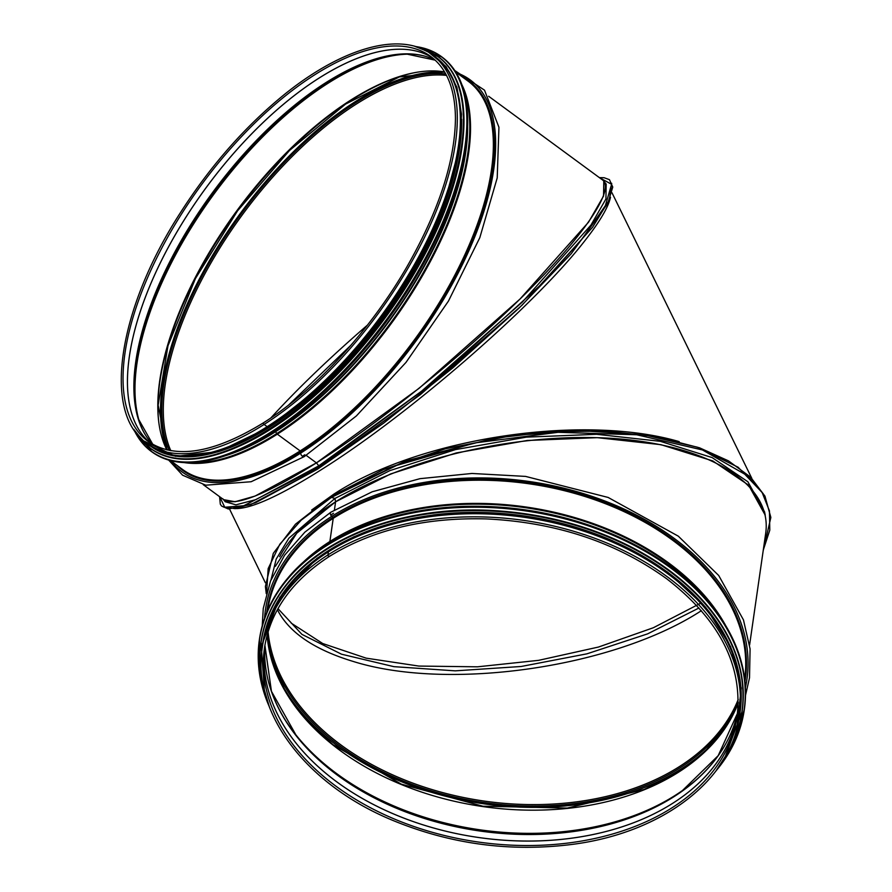 <?xml version="1.0" encoding="UTF-8"?>
<svg xmlns="http://www.w3.org/2000/svg" width="892" height="892" viewBox="0 0 892 892"><rect width="100%" height="100%" fill="white"/><g stroke="black" fill="none" stroke-linecap="round" stroke-linejoin="round"><path stroke-width="1.34" d="M610.507 197.255C608.355 207.134 599.903 221.495 585.152 240.349C535.434 304.863 409.606 414.278 321.633 469.482C280.79 495.261 252.403 508.284 236.48 508.585M699.93 603.594L653.368 627.734L598.487 647.046L538.657 660.336L477.532 666.815L418.827 666.068L366.155 658.151L322.737 643.533L291.205 623.129M311.654 510.034L333.686 494.257C419.184 438.106 582.242 413.275 679.213 441.629M749.603 644.983L765.682 533.383C772.773 484.891 710.467 445.543 615.67 438.63C520.95 431.617 404.633 457.852 335.604 501.806C308.643 519.066 289.989 537.374 279.62 556.731M271.034 579.778L276.208 559.094L288.874 538.222L334.924 498.45L335.604 501.806L334.924 498.45L331.423 497.413L331.01 496.42L331.423 497.413L334.924 498.45L389.916 470.597L455.578 449.579L526.436 437.136L596.614 434.304L660.281 441.317L712.139 457.585L747.886 481.758L764.556 511.841L765.236 515.197L748.566 485.114L712.819 460.941L660.961 444.673L597.294 437.66L527.116 440.492L456.258 452.935L390.596 473.953L335.604 501.806L296.746 533.204L275.316 566.398M277.981 608.623L301.931 634.379L341.524 654.204L393.907 666.659L455.266 670.851L521.184 666.48L586.88 653.847L647.614 633.866L698.971 607.998M701.357 610.697C614.655 667.361 448.932 691.512 353.187 661.44C314.129 649.577 288.863 632.328 277.379 609.715M335.604 501.806L334.422 509.979L335.604 501.806M745.4 687.632A243.237 164.685 -171.8 0 0 612.938 504.225A243.237 164.685 -171.8 0 0 331.712 516.379A2.832 1.639 -122.4 0 1 330.843 512.209L330.843 512.209A2.832 1.639 57.6 0 0 331.712 516.379L332.85 517.438L331.712 516.379A243.237 164.685 -171.8 0 0 264.534 618.357M744.686 679.08A240.985 163.169 -171.8 0 0 605.835 503.857A240.985 163.169 -171.8 0 0 333.229 518.319L329.884 541.5L333.218 518.319A240.985 163.169 -171.8 0 0 267.633 610.351M715.161 610.028A240.751 163.002 -171.8 0 0 329.973 542.213A1.539 0.881 -122.4 0 1 329.884 541.5A1.539 0.881 57.6 0 0 329.973 542.213L329.973 542.225A240.751 163.002 -171.8 0 0 315.433 552.46M329.538 556.095A1.115 0.647 -122.4 0 1 327.944 554.924L328.401 551.836A240.985 163.169 -171.8 0 0 262.716 644.47L262.27 647.57C251.667 712.585 305.655 784.179 391.867 820.016C450.137 844.189 510.391 852.295 572.631 844.345C662.533 832.738 731.273 780.11 739.323 716.298A240.985 163.169 -171.8 0 0 600.974 540.63A240.985 163.169 -171.8 0 0 327.955 554.924A1.115 0.647 57.6 0 0 329.549 556.095M739.323 716.298L739.769 713.199A240.985 163.169 -171.8 0 0 601.42 537.53A240.985 163.169 -171.8 0 0 328.401 551.825L327.955 554.924M203.242 484.657L224.137 500.011C235.722 506.611 266.474 494.235 316.426 462.881C379.914 422.518 463.227 355.228 523.47 295.642C583.68 236.068 615.48 189.494 602.479 179.905L488.638 96.258M223.669 499.665L235.087 501.75L255.045 496.075L316.426 462.881L419.151 388.265L520.092 298.976L588.564 222.153L603.549 196.062L603.784 181.121L606.17 184.053L605.936 198.994L590.95 225.085L522.478 301.92L421.537 391.209L318.812 465.814L316.961 468.166L317.63 469.092L316.961 468.166L318.812 465.825L316.426 462.881L318.812 465.814M350.913 345.237L288.651 405.001M270.856 417.958C297.315 388.934 329.505 357.982 367.448 325.112M317.675 469.047L420.545 394.498L522.054 305.198L592.589 227.259L609.325 199.953L611.711 183.328M222.833 498.795L225.219 501.739L235.934 504.827L255.848 499.632L318.812 465.825M316.426 462.881L306.201 455.377L316.426 462.881M171.364 461.22A243.237 110.876 -53.7 0 0 300.66 453.125A2.832 1.639 57.6 0 0 302.009 455.946A2.832 1.639 57.6 0 0 304.239 456.626L304.239 456.626A2.832 1.639 -122.4 0 1 302.009 455.946A2.832 1.639 -122.4 0 1 300.66 453.125L300.626 451.798L300.671 453.125A243.237 110.876 -53.7 0 0 473.674 239.524A243.237 110.876 -53.7 0 0 456.749 72.821M170.483 460.573L182.749 469.593A240.985 109.85 -53.7 0 0 300.158 450.928L277.334 434.17L300.158 450.928A240.985 109.85 -53.7 0 0 465.602 253.116A240.985 109.85 -53.7 0 0 468.144 81.194L455.868 72.174M190.431 462.669A240.751 109.738 -53.7 0 0 276.776 433.557A1.539 0.881 57.6 0 0 277.334 434.159A1.539 0.881 -122.4 0 1 276.776 433.557L275.561 431.717L276.776 433.557A240.751 109.738 -53.7 0 0 463.829 90.594M237.183 451.196A239.457 109.147 -53.7 0 0 275.293 431.427L274.58 430.881L275.293 431.427A239.457 109.147 -53.7 0 0 466.851 138.639M263.631 422.697A1.115 0.647 57.6 0 0 264.11 424.447A1.115 0.647 -122.4 0 1 263.631 422.697L263.631 422.697C213.612 453.437 175.077 459.648 148.016 441.317A238.766 108.835 -53.7 0 1 201.692 184.466A238.766 108.835 -53.7 0 1 430.78 56.497C446.959 68.606 455.176 89.278 455.444 118.491C454.864 161.72 438.697 211.148 406.942 266.764C370.269 330.397 315.277 390.217 263.631 422.697M146.701 443.112L149.756 445.353A240.985 109.85 -53.7 0 0 267.165 426.688L264.11 424.447L267.165 426.688A240.985 109.85 -53.7 0 0 432.609 228.876A240.985 109.85 -53.7 0 0 435.151 56.954L432.096 54.713C399.739 29.993 337.7 48.781 276.843 100.751C240.717 131.548 208.706 168.655 180.82 212.073C117.989 308.766 102.034 412.951 146.701 443.112A240.985 109.85 -53.7 0 0 264.11 424.447A240.985 109.85 -53.7 0 0 429.554 226.635A240.985 109.85 -53.7 0 0 432.096 54.713M612.904 540.898A240.606 162.901 -171.8 0 0 432.921 515.007M721.071 630.477A240.606 162.901 -171.8 0 0 667.071 572.976A240.606 162.901 -171.8 0 0 304.005 570.389M240.004 445.844A240.606 109.671 -53.7 0 0 461.855 148.507A240.606 109.671 -53.7 0 0 462.58 142.932M217.102 452.043A240.606 109.671 -53.7 0 0 459.77 146.968A240.606 109.671 -53.7 0 0 461.655 119.227M179.247 455.723A240.606 109.671 -53.7 0 0 348.426 356.9A240.606 109.671 -53.7 0 0 458.722 146.199A240.606 109.671 -53.7 0 0 453.861 81.997M763.05 493.477L738.13 467.241L697.232 447.148L643.322 434.66L580.302 430.669L512.71 435.486L445.454 448.765L383.437 469.582L331.222 496.409M763.284 550.029L769.796 530.127L769.439 510.86L762.236 492.741L748.399 476.272L702.495 449.969L636.71 434.772L558.08 432.308L475.09 442.889L396.684 465.401L331.423 497.413L301.206 520.159L279.832 544.22L268.157 568.617L266.641 592.344M327.944 554.924A240.985 163.169 -171.8 0 0 262.27 647.57M329.338 556.452C291.862 580.792 270.243 611.265 264.478 647.893A238.766 161.664 -171.8 0 0 477.744 841.948A238.766 161.664 -171.8 0 0 737.126 715.986A238.766 161.664 -171.8 0 0 737.528 712.898M264.79 645.864A238.766 161.664 -171.8 0 0 264.523 648.317L264.812 645.663A238.766 161.664 -171.8 0 0 478.391 837.488A238.766 161.664 -171.8 0 0 737.428 713.745L736.959 716.376A238.766 161.664 -171.8 0 0 737.394 713.946M264.523 648.317A238.766 161.664 -171.8 0 0 478.391 837.465A238.766 161.664 -171.8 0 0 736.959 716.376M268.871 683.183A239.246 161.987 -171.8 0 0 296.412 735.822L271.447 691.311L264.891 645.228A239.067 161.865 -171.8 0 0 479.327 830.943A239.067 161.865 -171.8 0 0 737.472 713.31L718.183 755.669L681.666 791.316A239.246 161.987 -171.8 0 0 722.944 748.6M296.412 735.822L296.412 735.822A239.246 161.987 -171.8 0 0 681.666 791.316M295.999 735.298A240.427 162.79 -171.8 0 0 682.202 790.936M285.886 720.992A240.606 162.901 -171.8 0 0 695.95 780.065M738.208 702.952L724.315 729.243L703.543 752.926L676.526 773.23L644.113 789.52L567.357 808.074L482.895 806.212L401.344 784.157L332.939 744.686L306.447 719.922L286.265 692.805L273.019 664.228L267.109 635.082A240.606 162.901 -171.8 0 0 482.84 806.569A240.606 162.901 -171.8 0 0 738.208 702.996M277.089 674.943A243.181 164.641 -171.8 0 0 483.252 803.748A243.181 164.641 -171.8 0 0 717.391 738.375M333.497 513.268A241.554 163.548 -171.8 0 0 330.921 514.929M267.232 634.625A241.554 163.548 -171.8 0 0 483.442 802.454A241.554 163.548 -171.8 0 0 738.219 702.472M268.079 631.692A240.606 162.901 -171.8 0 0 483.654 800.994A240.606 162.901 -171.8 0 0 738.241 699.417M744.954 681.51A241.62 163.593 -171.8 0 0 608.121 503.712A241.62 163.593 -171.8 0 0 332.85 517.438A241.62 163.593 -171.8 0 0 266.697 612.614M725.698 625.582A240.985 163.169 -171.8 0 0 329.884 541.5A240.985 163.169 -171.8 0 0 300.961 564.38M580.681 522.444A239.569 162.21 -171.8 0 0 469.37 506.377M223.357 506.979L235.265 508.674L255.614 502.698L317.563 469.125M219.722 496.755L224.762 507.236L243.706 505.764L316.961 468.166L432.754 383.125L542.146 283.533L581.484 239.781L605.378 205.651L611.589 184.287L599.513 177.72M432.921 58.17A238.766 108.835 -53.7 0 0 206.085 187.688A238.766 108.835 -53.7 0 0 150.257 442.867A238.766 108.835 -53.7 0 1 206.108 187.71A238.766 108.835 -53.7 0 1 432.932 58.17M426.644 56.675A239.246 109.058 -53.7 0 0 406.429 53.999L435.207 60.165A239.067 108.98 -53.7 0 0 212.619 192.494A239.067 108.98 -53.7 0 0 152.822 444.428M406.429 53.999A239.246 109.058 -53.7 0 0 212.965 192.739A239.246 109.058 -53.7 0 0 138.36 418.827A239.246 109.058 -53.7 0 0 146.957 437.314M407.354 53.999A240.427 109.593 -53.7 0 0 213.868 193.408A240.427 109.593 -53.7 0 0 138.628 419.708M413.308 54.234A240.606 109.671 -53.7 0 0 214.247 193.687A240.606 109.671 -53.7 0 0 140.635 425.317M444.584 71.895A240.606 109.671 -53.7 0 0 237.06 210.456A240.606 109.671 -53.7 0 0 166.837 449.88M416.642 72.319A241.554 110.106 -53.7 0 0 237.528 210.791A241.554 110.106 -53.7 0 0 158.887 423.098M444.829 72.308A243.181 110.842 -53.7 0 0 240.606 213.054A243.181 110.842 -53.7 0 0 167.306 449.992M445.766 73.98A241.554 110.106 -53.7 0 0 241.398 213.634A241.554 110.106 -53.7 0 0 169.179 450.393M302.633 456.147A241.554 110.106 -53.7 0 0 304.785 454.786M446.535 75.43A240.606 109.671 -53.7 0 0 242.557 214.493A240.606 109.671 -53.7 0 0 170.796 450.694M176.861 465.267A241.62 110.14 -53.7 0 0 300.626 451.798A241.62 110.14 -53.7 0 0 469.772 246.08A241.62 110.14 -53.7 0 0 462.257 76.868M184.321 462.613A240.985 109.85 -53.7 0 0 277.334 434.17A240.985 109.85 -53.7 0 0 461.945 84.773M226.479 455.377A239.569 109.203 -53.7 0 0 275.561 431.717A239.569 109.203 -53.7 0 0 467.642 127.177M618.658 536.872A244.821 165.756 -171.8 0 0 428.684 509.499M744.341 709.474A244.977 165.867 -171.8 0 0 744.385 709.162A244.977 165.867 -171.8 0 0 670.661 566.977A244.977 165.867 -171.8 0 0 417.411 511.272A244.977 165.867 -171.8 0 0 259.438 639.296A244.977 165.867 -171.8 0 0 259.394 639.609M716.086 770.788A244.977 165.867 -171.8 0 0 744.296 709.787A244.977 165.867 -171.8 0 0 670.572 567.602A244.977 165.867 -171.8 0 0 417.322 511.885A244.977 165.867 -171.8 0 0 259.349 639.921A244.977 165.867 -171.8 0 0 269.183 706.408M716.923 769.662A244.832 165.767 -171.8 0 0 670.461 567.78A244.832 165.767 -171.8 0 0 374.696 522.968A244.832 165.767 -171.8 0 0 268.704 705.081M617.398 540.34A242.903 164.463 -171.8 0 0 428.907 513.19M742.111 711.459A243.059 164.563 -171.8 0 0 742.144 711.292A243.059 164.563 -171.8 0 0 669 570.222A243.059 164.563 -171.8 0 0 417.735 514.94A243.059 164.563 -171.8 0 0 260.988 641.972A243.059 164.563 -171.8 0 0 260.966 642.151M725.151 757.063A243.059 164.563 -171.8 0 0 742.088 711.638A243.059 164.563 -171.8 0 0 668.944 570.568A243.059 164.563 -171.8 0 0 417.679 515.286A243.059 164.563 -171.8 0 0 260.943 642.318A243.059 164.563 -171.8 0 0 264.366 690.687M726.188 755.201A242.925 164.474 -171.8 0 0 668.833 570.735A242.925 164.474 -171.8 0 0 387.028 522.601A242.925 164.474 -171.8 0 0 263.898 688.602M740.037 712.418A241.141 163.269 -171.8 0 0 667.517 572.173A241.141 163.269 -171.8 0 0 418.036 517.371A241.141 163.269 -171.8 0 0 262.683 643.645M738.899 719.041A241.141 163.269 -171.8 0 0 667.439 572.742A241.141 163.269 -171.8 0 0 413.721 518.709A241.141 163.269 -171.8 0 0 261.913 650.335M218.562 457.886A244.821 111.6 -53.7 0 0 465.747 147.381A244.821 111.6 -53.7 0 0 467.664 118.87M151.629 451.675A244.977 111.667 -53.7 0 0 151.93 451.898A244.977 111.667 -53.7 0 0 331.244 384.809A244.977 111.667 -53.7 0 0 465.747 147.236A244.977 111.667 -53.7 0 0 442.042 57.077A244.977 111.667 -53.7 0 0 441.741 56.854M133.755 429.353A244.977 111.667 -53.7 0 0 151.317 451.452A244.977 111.667 -53.7 0 0 330.631 384.363A244.977 111.667 -53.7 0 0 465.133 146.79A244.977 111.667 -53.7 0 0 441.44 56.62A244.977 111.667 -53.7 0 0 415.103 46.462M134.001 429.732A244.832 111.6 -53.7 0 0 310.126 402.794A244.832 111.6 -53.7 0 0 464.922 146.767A244.832 111.6 -53.7 0 0 415.538 46.585M216.812 454.552A242.903 110.719 -53.7 0 0 462.067 146.489A242.903 110.719 -53.7 0 0 463.963 118.201M150.536 448.486A243.059 110.798 -53.7 0 0 150.703 448.609A243.059 110.798 -53.7 0 0 328.613 382.055A243.059 110.798 -53.7 0 0 462.056 146.333A243.059 110.798 -53.7 0 0 438.552 56.876A243.059 110.798 -53.7 0 0 438.373 56.753M136.643 433.367A243.059 110.798 -53.7 0 0 150.358 448.364A243.059 110.798 -53.7 0 0 328.267 381.809A243.059 110.798 -53.7 0 0 461.722 146.087A243.059 110.798 -53.7 0 0 438.206 56.631A243.059 110.798 -53.7 0 0 419.798 48.023M137.1 433.936A242.925 110.731 -53.7 0 0 313.661 395.1A242.925 110.731 -53.7 0 0 461.51 146.065A242.925 110.731 -53.7 0 0 420.466 48.291M150.469 446.056A241.141 109.917 -53.7 0 0 326.985 380.471A241.141 109.917 -53.7 0 0 459.636 146.366M147.124 443.413A241.141 109.917 -53.7 0 0 323.751 382.657A241.141 109.917 -53.7 0 0 459.09 145.965A241.141 109.917 -53.7 0 0 432.508 55.014M229.567 509.087L265.337 582.71M611.968 192.739L751.789 478.313M331.01 496.42L405.481 461.019L493.544 438.329L551.2 431.617L606.292 431.137L656.412 436.656L699.518 447.806L728.485 460.874L750.573 477.12L764.957 496.142L770.855 517.438L763.162 550.843M266.273 593.671L265.403 586.49L273.286 553.352L295.486 524.184L330.999 496.431M329.349 556.452C372.533 529.77 424.86 517.26 486.352 518.921C556.039 522.255 616.227 542.269 666.904 578.941C719.443 619.728 742.846 665.41 737.126 715.986M262.237 625.771L263.263 608.433L270.544 580.971L284.548 555.292L304.852 532.167L330.843 512.209L372.187 491.793L419.987 478.67L471.946 473.462L525.578 476.406L608.132 497.446L678.31 536.17L718.707 575.496L743.449 619.873L750.083 648.919L749.514 677.808L745.511 695.392M599.368 177.62L604.085 177.709L609.459 179.671L612.759 187.064L607.798 203.365L571.192 253.763L519.233 307.941L452.802 367.894L383.75 423.053L317.63 469.092L250.663 504.638L228.296 508.986L221.55 506.009L220.313 504.181L219.577 496.654M138.36 418.827L152.844 444.439M444.64 72.007L399.315 76.957L345.561 104.096L289.532 150.447L237.562 210.824L195.482 278.46L167.986 345.773L158.14 405.18L166.96 449.914M454.864 70.613L484.49 90.159L498.94 127.255L497.212 177.909L479.818 237.662L448.431 301.117L405.972 362.431L356.376 415.928L304.239 456.626L251.12 481.736L205.74 485.192L182.592 475.191L168.677 460.082M715.953 770.967L734.763 741.709L744.385 709.162C750.25 656.378 725.675 608.968 670.65 566.922C621.579 531.81 563.51 511.841 496.431 507.013C411.245 501.226 329.014 528.978 288.551 577.213C272.461 596.057 262.761 616.751 259.438 639.296L259.483 673.237L269.272 706.62M725.062 757.208L742.144 711.292C747.964 658.92 723.579 611.879 668.989 570.166C620.297 535.334 562.685 515.52 496.13 510.726C411.613 504.983 330.018 532.524 289.878 580.369C273.911 599.067 264.288 619.606 260.988 641.972L264.411 690.843M736.714 729.065L741.252 688.2L730.648 646.7L705.605 607.184L667.707 572.151L630.744 549.372L588.832 531.52L543.562 519.289L496.688 513.134L445.822 513.636L397.486 521.63L353.879 536.75L316.995 558.314L279.687 597.551L262.248 644.024L261.178 660.559M133.7 429.275L151.93 451.898C182.827 472.202 226.267 463.472 282.251 425.696C329.003 392.48 370.537 347.824 406.863 291.74C439.232 240.405 458.878 192.271 465.791 147.325C471.645 103.918 463.728 73.835 442.042 57.077L415.014 46.429M136.599 433.3L150.703 448.609C181.355 468.757 224.461 460.094 280.01 422.618C326.394 389.659 367.604 345.36 403.641 289.71C435.753 238.777 455.243 191.022 462.101 146.422C467.921 103.361 460.06 73.512 438.552 56.876L419.719 48.001M144.136 441.094L175.624 456.347L218.529 451.608L268.648 427.391L321.176 386.08L370.983 331.69L413.241 269.518L443.826 205.628L459.748 146.221L461.498 114.143L456.894 87.238L446.056 66.543L429.409 52.862"/></g></svg>
